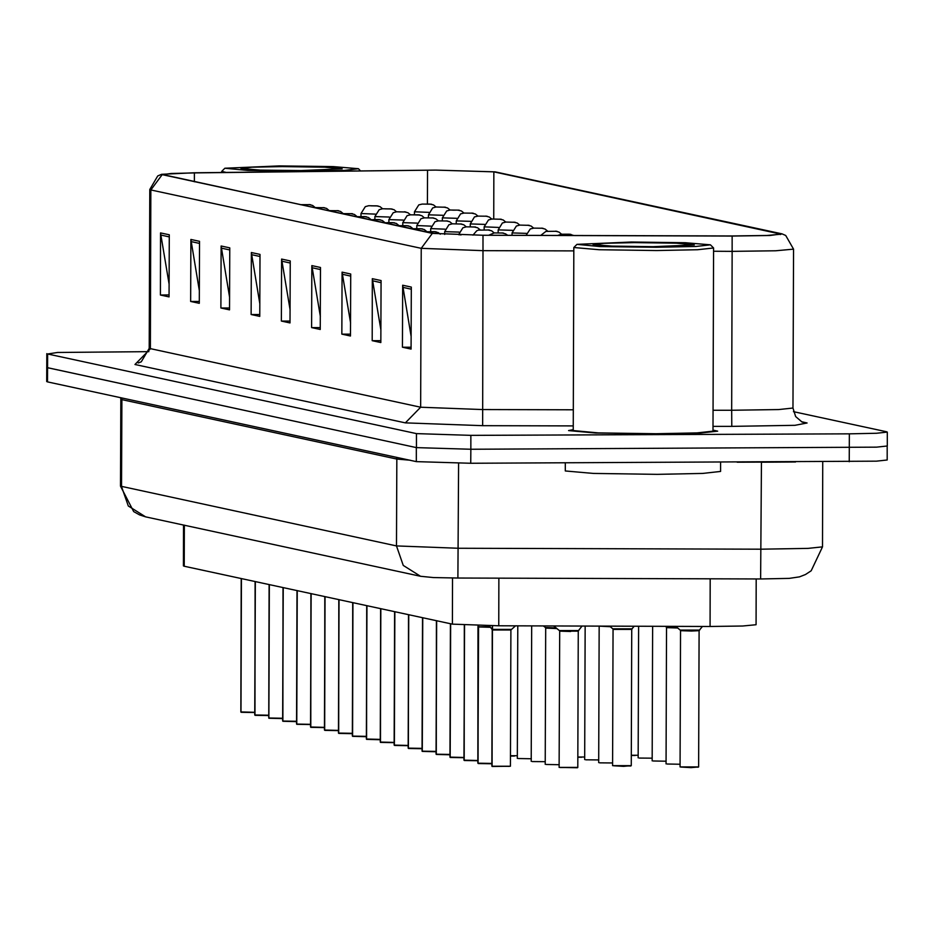 <?xml version="1.0" encoding="UTF-8"?>
<svg xmlns="http://www.w3.org/2000/svg" width="934" height="934" viewBox="0 0 934 934"><rect width="100%" height="100%" fill="white"/><g stroke="black" fill="none" stroke-linecap="round" stroke-linejoin="round"><path stroke-width="1.4" d="M756.225 578.94L756.061 624.764L742.612 626.025L710.038 626.469L498.733 625.838L452.383 624.157L184.208 566.214L183.403 565.864L183.543 525.025M573.207 429.605L568.596 430.632L595.565 433.026L656.976 433.878L700.535 433.002L717.697 431.146L712.981 430.084L717.639 431.134L700.477 432.991L656.917 433.866L595.507 433.014L568.537 430.621L573.207 429.593M435.863 170.105L493.911 171.891L781.186 234.142L766.837 235.496L732.093 235.963L482.936 235.216L433.504 233.43L162.282 174.646L171.109 173.537L194.424 172.895L435.863 170.105M435.629 170.058L193.98 172.837L161.535 174.354L432.279 233.43L482.96 235.275L732.104 236.022L770.106 235.438L781.945 233.862L495.137 171.891L435.629 170.058M46.782 367.517L416.401 447.619L470.829 449.301L876.524 447.199L887.253 446.043L887.3 432.08L886.494 431.73L793.421 411.625M148.903 351.651L57.546 352.468L47.634 353.974L416.447 433.645L470.876 435.326L849.356 433.785L876.582 433.236L887.3 432.08M350.752 273.989L350.542 336.065L341.891 334.197L342.113 272.121L350.752 273.989M381.014 280.527L380.792 342.603L372.152 340.735L372.362 278.659L381.014 280.527M411.264 287.065L411.042 349.129L402.402 347.261L402.624 285.197L411.264 287.065M259.991 254.375L259.769 316.451L251.129 314.583L251.351 252.507L259.991 254.375M229.741 247.849L229.519 309.913L220.879 308.045L221.089 245.981L229.741 247.849M199.479 241.311L199.269 303.375L190.618 301.507L190.84 239.443L199.479 241.311M169.229 234.773L169.007 296.849L160.368 294.981L160.578 232.905L169.229 234.773M320.502 267.451L320.28 329.527L311.641 327.659L311.851 265.583L320.502 267.451M290.24 260.913L290.03 322.989L281.379 321.121L281.601 259.045L290.24 260.913M281.379 321.121L290.03 321.086M290.077 309.983L281.601 259.045M311.641 327.659L320.292 327.624M320.327 316.521L311.851 265.583M160.368 294.981L169.019 294.946M169.054 283.843L160.578 232.905M190.618 301.507L199.269 301.472M199.316 290.381L190.84 239.443M220.879 308.045L229.53 308.01M229.566 296.919L221.089 245.981M251.129 314.583L259.78 314.548M259.815 303.445L251.351 252.507M402.402 347.261L411.053 347.226M411.088 336.135L402.624 285.197M372.152 340.735L380.803 340.7M380.838 329.597L372.362 278.659M341.891 334.197L350.542 334.162M350.589 323.059L342.113 272.121M46.828 353.624L46.7 381.551L47.506 381.901L416.331 461.571L470.748 463.252L876.454 461.162L887.172 460.007L887.218 446.113M46.747 367.576L416.401 447.619L416.447 433.645M378.083 205.994L371.102 205.842L376.437 205.819M376.507 205.83L380.045 206.694L382.601 208.784M310.695 204.744L309.049 204.569M309.119 204.581L312.656 205.433L315.213 207.535M241.206 712.28L254.667 712.56L240.96 711.977L241.416 578.578M240.809 711.941L241.264 578.543M431.566 204.242L424.585 204.091L429.92 204.067M429.979 204.091L433.528 204.943L436.073 207.033M304.017 171.272L343.887 170.443L358.364 168.715L333.216 166.637L279.243 165.913L224.907 168.248L247.989 170.467L304.017 171.272M282.231 166.556L252.005 167.186L241.03 168.494L260.107 170.07L301.028 170.618L342.229 168.844L324.728 167.163L282.231 166.556M224.907 168.248L221.732 171.447L226.308 172.463M656.123 247.335L695.993 246.506L710.47 244.79L685.311 242.712L631.349 241.988L577.014 244.323L600.095 246.541L656.123 247.335M577.014 244.323L573.838 247.522L599.126 249.763L656.695 250.569L697.535 249.74L713.611 248.012L710.47 244.79M573.838 247.522L573.196 430.632L598.484 432.886L656.053 433.68L696.892 432.851L712.969 431.123L713.611 248.012M565.327 462.867L565.292 470.958L593.382 473.456L657.349 474.332L702.73 473.421L720.604 471.495L720.628 462.237M634.338 242.63L604.111 243.26L593.137 244.568L612.214 246.144L653.135 246.693L694.336 244.918L676.835 243.237L634.338 242.63M392.023 209.006L385.053 208.854L390.389 208.831M390.447 208.854L393.985 209.706L396.541 211.796M405.975 212.018L404.329 211.843M402.099 211.878L398.993 211.866L402.064 211.89M404.399 211.866L407.936 212.718L410.493 214.808M419.915 215.03L412.945 214.878L418.28 214.855M418.339 214.878L421.876 215.731L424.433 217.82M433.866 218.054L432.22 217.879M432.29 217.891L435.828 218.743L438.385 220.833M255.145 715.292L268.607 715.572L254.9 714.989L255.367 581.59M254.748 714.954L255.215 581.555M269.097 718.304L282.558 718.585L268.852 718.001L269.307 584.602M268.7 717.966L269.155 584.567M283.037 721.317L296.498 721.597L282.792 721.013L283.259 587.614M282.64 720.978L283.107 587.579M296.989 724.329L310.45 724.609L296.743 724.025L297.199 590.627M296.592 723.99L297.059 590.592M324.635 207.757L323.001 207.582M323.059 207.593L326.596 208.445L329.153 210.547M338.587 210.769L336.941 210.594M337.011 210.605L340.548 211.469L343.105 213.559M352.527 213.781L350.892 213.606M350.951 213.617L354.488 214.481L357.045 216.571M366.478 216.793L359.508 216.641L364.832 216.618M364.902 216.63L368.44 217.494L370.996 219.583M445.506 207.266L443.872 207.091M443.93 207.103L447.468 207.955L450.025 210.045M459.458 210.278L457.812 210.103M455.582 210.127L452.476 210.115L455.547 210.138M457.87 210.115L461.419 210.967L463.964 213.057M473.398 213.291L471.763 213.115M471.822 213.127L475.359 213.979L477.916 216.069M487.35 216.303L485.703 216.128M485.762 216.139L489.311 216.992L491.856 219.093M501.289 219.315L499.655 219.14M499.713 219.151L503.251 220.004L505.808 222.105M515.241 222.327L513.595 222.152M513.653 222.164L517.202 223.016L519.748 225.117M529.181 225.339L527.547 225.164M527.605 225.176L531.142 226.028L533.699 228.13M543.133 228.351L541.486 228.176M541.545 228.188L545.094 229.052L547.639 231.142M557.073 231.363L555.438 231.188M555.496 231.2L559.034 232.064L561.591 234.154M571.024 234.376L564.043 234.224L569.378 234.2M569.436 234.212L573.709 235.496M677.734 628.022L666.561 627.625L666.281 627.041L677.01 627.438M699.741 629.843L699.134 630.707L680.664 630.707L699.134 630.684L691.557 631.045L680.664 630.707L680.232 630.053L699.414 630.111L702.111 626.796M447.806 221.066L446.172 220.891M446.23 220.903L449.768 221.755L452.325 223.845M461.758 224.078L460.112 223.903M460.182 223.915L463.719 224.767L466.276 226.869M475.698 227.09L471.822 226.927M471.833 226.939L474.063 226.915M474.122 226.927L477.659 227.779L480.216 229.881M489.649 230.103L488.003 229.927M488.073 229.939L491.611 230.791L494.168 232.893M380.418 219.805L373.448 219.653L378.784 219.63M378.842 219.642L382.38 220.506L384.936 222.596M394.37 222.817L387.4 222.666L392.724 222.642M392.794 222.654L396.331 223.518L398.888 225.608M408.31 225.83L401.34 225.678L406.675 225.654M406.734 225.666L410.271 226.53L412.828 228.62M422.261 228.842L415.291 228.69L420.615 228.667M420.685 228.678L424.223 229.542L426.78 231.632M310.929 727.341L324.39 727.621L310.683 727.037L311.15 593.639M310.532 727.002L310.999 593.604M324.88 730.353L338.341 730.633L324.635 730.049L325.09 596.651M324.483 730.014L324.95 596.616M338.82 733.365L352.281 733.645L338.575 733.062L339.042 599.663M338.423 733.027L338.89 599.628M503.589 233.115L501.955 232.94M502.013 232.951L505.551 233.804L507.571 235.298M436.201 231.854L429.231 231.702L434.567 231.679M434.625 231.702L438.163 232.554L440.288 234.142M352.772 736.377L366.233 736.657L352.527 736.074L352.982 602.675M352.375 736.039L352.842 602.64M366.712 739.389L380.173 739.67L366.467 739.086L366.934 605.687M366.315 739.051L366.782 605.664M380.663 742.402L394.125 742.682L380.418 742.098L380.874 608.699M380.266 742.075L380.733 608.676M394.603 745.414L408.065 745.694L394.358 745.11L394.825 611.712M394.206 745.087L394.673 611.688M408.555 748.438L422.016 748.706L408.31 748.122L408.777 614.724M408.158 748.099L408.625 614.7M422.495 751.45L435.956 751.718L422.25 751.146L422.717 617.748M422.098 751.111L422.565 617.713M610.322 626.772L599.103 626.142M631.699 629.434L613.241 629.446L612.809 628.792L631.979 628.851L634.233 626.247M632.306 628.582L631.711 629.446L613.241 629.446L631.711 629.423M556.874 628.524L545.689 628.115L545.421 627.531L556.15 627.928M578.87 630.345L578.263 631.197L559.805 631.209L570.686 631.536L559.805 631.209L559.361 630.543L578.543 630.602L581.975 626.084M436.447 754.462L449.908 754.742L436.201 754.158L436.668 620.76M436.05 754.123L436.517 620.725M450.386 757.474L463.848 757.754L450.141 757.17L450.608 623.772M449.99 757.135L450.457 623.737M464.338 760.486L477.799 760.766L464.093 760.183L464.56 625.138M463.941 760.148L464.56 625.441M489.976 626.667L478.512 626.819L478.512 625.593M477.881 763.055L477.998 626.259M478.278 763.498L491.739 763.779L478.033 763.195L478.523 626.936L490.338 627.251L478.512 626.819M478.523 626.936L490.338 627.251M478.36 626.784L478.36 625.593M478.5 628.454L478.021 626.282M492.58 625.803L492.452 629.831L492.475 625.803M492.452 631.466L492.253 629.668L489.474 625.78M492.463 629.948L510.851 629.936L492.452 629.831M509.357 766.347L491.984 766.207L492.452 629.96L510.851 629.936L515.451 625.885M492.311 629.796L492.323 625.803M492.311 629.925L491.973 629.294M491.833 766.172L492.3 629.925M184.36 525.2L184.208 566.214M452.546 578.018L452.383 624.157M498.896 578.169L498.733 625.838M710.202 578.8L710.038 626.469M493.911 171.891L493.747 219.011M801.5 421.759L807.139 422.985L802.084 422.028L795.616 416.622L793.001 407.995L778.711 409.536L731.637 410.271L731.766 426.418L712.992 426.359M807.139 422.985L794.974 425.274L731.766 426.418M432.279 233.43L421.246 248.374L150.888 189.964L161.932 175.02M482.96 235.275L483.041 250.616L421.246 248.374L420.685 407.282L482.481 409.524L573.278 409.793M150.888 189.964L149.814 189.497L149.253 348.405L420.685 407.282L405.368 422.857L135.021 364.447L150.339 348.872L150.888 189.964M732.104 236.022L732.186 251.363L713.599 251.304M573.826 250.896L483.041 250.616L482.621 425.671L405.368 422.857M781.945 233.862L785.692 235.461L793.561 249.086L775.629 250.779L732.186 251.363L731.637 410.271L713.051 410.213M573.219 425.939L482.621 425.671M849.356 433.785L849.228 461.711M47.634 353.974L47.506 381.901M470.876 435.326L470.829 449.301M780.322 233.769L780.322 234.516M427.515 170.163L427.398 203.951M194.424 172.895L194.389 181.768M290.24 263.026L281.776 261.205M259.979 256.5L251.526 254.667M229.729 249.962L221.276 248.129M199.479 243.424L191.015 241.591M169.217 236.886L160.765 235.053M320.49 269.564L312.038 267.743M350.752 276.102L342.288 274.281M381.002 282.64L372.538 280.807M411.252 289.178L402.799 287.345M458.629 463.241L457.87 578.041L433.318 577.527L420.498 576.22L145.541 516.817L139.481 514.903L133.632 511.634L120.498 486.112L396.541 545.981L458.337 548.235L761.105 549.145L808.179 548.398L822.469 546.857L822.772 461.816M795.593 461.933L761.408 462.237L760.615 578.928M470.748 463.252L470.806 449.301M416.331 461.571L416.377 447.608M145.541 516.817L128.273 506.041L121.572 486.579L121.875 399.682L120.801 399.215L120.649 397.697M761.408 462.073L737.101 462.167M420.498 576.22L403.243 565.444L396.541 545.981L396.845 459.084L121.875 399.682L121.689 397.919M410.283 460.275L396.845 459.084L396.646 457.321M822.469 546.857L811.179 570.744L805.412 574.527L799.481 576.838L789.207 578.368L760.638 578.952L457.847 578.018M375.351 214.073L360.979 213.559L365.276 206.636L368.685 205.772L377.745 205.935M240.96 711.977L254.667 712.257M428.834 212.322L414.462 211.808L418.747 204.896L422.168 204.021L431.228 204.184M389.303 217.085L374.931 216.571L379.216 209.66L382.625 208.784L391.696 208.947M403.243 220.097L388.871 219.583L393.167 212.672L396.576 211.796L405.636 211.96M417.194 223.109L402.823 222.596L407.107 215.684L410.516 214.808L419.588 214.972M431.134 226.121L416.762 225.619L421.059 218.696L424.468 217.82L433.528 217.984M254.9 714.989L268.607 715.269M268.852 718.001L282.558 718.281M282.792 721.013L296.498 721.293M296.743 724.025L310.45 724.317M442.786 215.334L428.414 214.832L432.699 207.908L436.108 207.033L445.179 207.196M456.726 218.346L442.354 217.844L446.639 210.921L450.06 210.045L459.119 210.208M470.678 221.358L456.306 220.856L460.59 213.933L464 213.057L473.071 213.221M484.618 224.37L470.246 223.868L474.53 216.945L477.951 216.069L487.011 216.233M498.569 227.382L484.197 226.88L488.482 219.957L491.891 219.081L500.963 219.245M512.509 230.394L498.137 229.892L502.422 222.969L505.843 222.094L514.903 222.257M526.461 233.407L512.089 232.905L516.374 225.981L519.783 225.106L528.854 225.269M631.279 755.221L638.202 755.209M635.237 755.536L631.279 755.524L635.237 755.536M639.206 758.023L652.142 758.221M653.158 761.035L666.094 761.233M667.098 764.047L680.034 764.245M698.258 767.211L680.034 766.884L698.574 766.896M699.134 630.695L698.667 766.954L691.02 767.596L681.049 767.059M445.086 229.134L430.714 228.632L434.999 221.708L438.408 220.833L447.479 220.996M459.026 232.146L444.654 231.644L448.95 224.72L452.36 223.845L461.419 224.008M461.198 234.959L458.606 234.656L462.89 227.733L466.299 226.857L475.371 227.02M310.683 727.037L324.39 727.329M324.635 730.049L338.341 730.341M338.575 733.062L352.281 733.353M352.527 736.074L366.233 736.366M366.467 739.086L380.173 739.378M380.418 742.098L394.125 742.39M394.358 745.11L408.065 745.402M408.31 748.122L422.016 748.414M422.25 751.146L435.956 751.426M577.831 756.972L584.719 756.96M581.754 757.287L577.831 757.276L581.754 757.287M585.723 759.774L598.671 759.972M606.563 626.165L609.587 626.177L612.809 628.792M599.675 762.786L612.611 762.985M630.835 765.95L612.599 765.623L631.139 765.635M623.585 766.324L613.615 765.798M510.408 755.723L517.331 755.699M514.365 756.038L510.408 756.015L514.365 756.038M518.347 758.513L531.283 758.712M532.287 761.525L545.222 761.735M546.238 764.537L559.174 764.748M577.399 767.701L559.162 767.386L577.702 767.398M578.263 631.186L577.784 767.55L560.178 767.561M436.201 754.158L449.908 754.439M450.141 757.17L463.848 757.451M464.093 760.183L477.799 760.463M478.033 763.195L491.739 763.475M492.475 629.388L511.12 629.353M491.984 766.207L510.373 766.184L492.23 766.51M161.535 174.354L157.776 175.919L149.814 189.497M793.561 249.086L793.001 407.995M149.253 348.405L141.244 361.82L138.232 362.976M120.498 486.112L120.801 399.215M360.979 216.478L360.979 213.559M300.234 204.628L310.357 204.674M241.17 578.52L241.03 712.233M414.451 214.715L414.462 211.808M358.364 168.715L360.536 170.899M221.732 172.521L221.732 171.447M374.919 219.49L374.931 216.571M388.871 222.502L388.871 219.583M402.811 225.514L402.823 222.596M416.762 228.526L416.762 225.619M255.122 581.532L254.97 715.257M269.062 584.544L268.922 718.269M283.014 587.556L282.862 721.281M296.954 590.568L296.814 724.294M314.186 207.64L324.308 207.687M328.126 210.664L338.26 210.699M342.077 213.676L352.2 213.711M356.017 216.688L366.151 216.723M428.402 217.739L428.414 214.832M442.342 220.751L442.354 217.844M456.294 223.763L456.306 220.856M470.234 226.775L470.246 223.868M484.186 229.787L484.197 226.88M498.126 232.799L498.137 229.892M512.077 235.31L512.089 232.905M526.052 235.356L530.314 228.993L533.734 228.13L542.794 228.281M540.844 235.391L545.9 231.398L556.746 231.293M557.47 235.45L561.626 234.154L570.686 234.306M638.191 757.848L638.646 626.259M652.142 760.86L652.609 626.294M666.082 763.872L666.561 627.625M666.281 627.041L665.417 626.34M680.034 766.884L680.501 630.637M680.232 630.053L675.702 626.364M430.702 231.539L430.714 228.632M444.654 234.399L444.654 231.644M472.978 235.146L476.842 230.745L478.477 230.138L489.311 230.033M369.969 219.7L380.091 219.747M383.909 222.712L394.043 222.759M397.861 225.724L407.983 225.771M411.801 228.737L421.934 228.783M310.905 593.58L310.753 727.306M324.845 596.604L324.705 730.318M338.797 599.616L338.645 733.33M488.751 235.24L494.191 232.881L503.263 233.045M425.752 231.749L435.874 231.795M352.737 602.628L352.597 736.342M366.688 605.641L366.537 739.354M380.628 608.653L380.488 742.367M394.58 611.665L394.428 745.379M408.52 614.677L408.38 748.391M422.472 617.689L422.32 751.403M584.707 759.599L585.174 626.095M598.659 762.611L599.126 626.364M631.711 629.446L631.244 765.693L623.597 766.324M612.599 765.623L613.078 629.376M517.319 758.35L517.786 625.897M531.271 761.362L531.738 625.932M545.211 764.374L545.689 628.115M545.421 627.531L543.495 625.967M559.162 767.386L559.641 631.139M559.361 630.543L553.769 626.002M436.411 620.701L436.271 754.415M450.363 623.714L450.211 757.427M464.315 625.126L464.163 760.439M478.266 626.854L478.103 763.463M492.206 629.866L492.055 766.475M510.373 766.184L510.851 629.936"/></g></svg>
